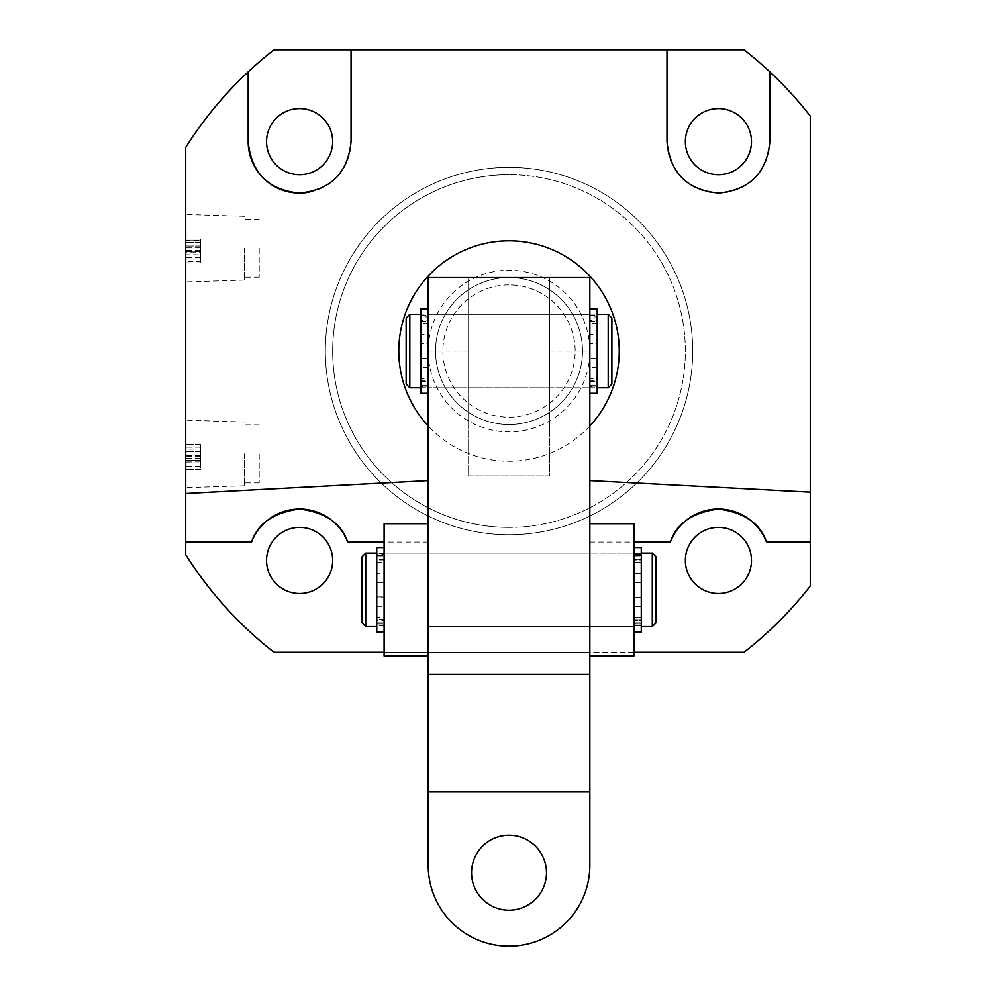 <?xml version="1.0" encoding="UTF-8"?>
<svg xmlns="http://www.w3.org/2000/svg" width="996" height="996" viewBox="0 0 996 996"><rect width="100%" height="100%" fill="white"/><g stroke="black" fill="none" stroke-linecap="round" stroke-linejoin="round"><path stroke-width="0.75" stroke-dasharray="4.98 3.74" d="M428.193 589.844L428.193 655.978L428.193 589.844M589.844 589.844L589.844 655.978L589.844 589.844M435.551 351.053A73.48 73.48 0 0 1 509.018 277.573A73.48 73.48 0 0 1 582.498 351.053A73.48 73.48 0 0 0 509.018 277.573A73.48 73.48 0 0 0 435.551 351.053A73.48 73.48 0 0 0 509.018 424.52A73.48 73.48 0 0 0 582.498 351.053A73.48 73.48 0 0 1 509.018 424.52A73.48 73.48 0 0 1 435.551 351.053A73.48 73.48 0 0 0 509.018 424.52A73.48 73.48 0 0 0 582.498 351.053M692.706 351.053A183.687 183.687 0 0 1 509.018 534.74A183.687 183.687 0 0 1 325.331 351.053A183.687 183.687 0 0 1 509.018 167.365A183.687 183.687 0 0 1 692.706 351.053A183.687 183.687 0 0 1 509.018 534.74A183.687 183.687 0 0 1 325.331 351.053A183.687 183.687 0 0 1 509.018 167.365A183.687 183.687 0 0 1 692.706 351.053M185.729 248.178L185.729 281.93L185.729 248.178M244.506 248.178L244.506 280.088L244.506 248.178M259.209 248.178L259.209 277.212L259.209 248.178M185.729 453.915L185.729 487.654L185.729 453.915M244.506 453.915L244.506 485.824L244.506 453.915M259.209 453.915L259.209 482.935L259.209 453.915M266.555 141.644A33.067 33.067 0 0 0 299.622 174.711A33.067 33.067 0 0 0 332.676 141.644A33.067 33.067 0 0 0 299.622 108.576A33.067 33.067 0 0 0 266.555 141.644M685.36 141.644A33.067 33.067 0 0 0 718.427 174.711A33.067 33.067 0 0 0 751.494 141.644A33.067 33.067 0 0 0 718.427 108.576A33.067 33.067 0 0 0 685.36 141.644M266.555 560.449A33.067 33.067 0 0 0 299.622 593.516A33.067 33.067 0 0 0 332.676 560.449A33.067 33.067 0 0 0 299.622 527.394A33.067 33.067 0 0 0 266.555 560.449M685.36 560.449A33.067 33.067 0 0 0 718.427 593.516A33.067 33.067 0 0 0 751.494 560.449A33.067 33.067 0 0 0 718.427 527.394A33.067 33.067 0 0 0 685.36 560.449M185.729 462.642L185.729 448.972L200.42 448.972L185.729 449.171L185.729 451.674L185.729 444.241L185.729 469.49L185.729 460.351L185.729 462.891L200.42 462.891L185.729 462.642M185.729 554.672L185.729 147.433A382.078 382.078 0 0 1 274.012 49.8L744.024 49.8A382.078 382.078 0 0 1 810.271 116.046L810.271 586.059A382.078 382.078 0 0 1 744.024 652.293L274.012 652.293A382.078 382.078 0 0 1 185.729 554.672M185.729 252.113L185.729 239.102L185.729 262.857L185.729 252.113L200.42 252.113L200.42 239.102L185.729 239.102L200.42 239.102L200.42 240.733L185.729 240.733M633.929 652.293L589.844 652.293L589.844 480.632L589.844 652.293L384.107 652.293M589.844 542.085L633.929 542.085M589.844 425.977A110.207 110.207 0 0 1 428.193 425.977M428.193 480.632L428.193 652.293L428.193 480.632M309.308 192.153A51.431 51.431 0 0 0 351.053 141.644M248.178 71.861L248.178 141.644M666.996 141.644A51.431 51.431 0 0 0 718.427 193.075A51.431 51.431 0 0 0 769.858 141.644L769.858 71.861M428.193 542.085L384.107 542.085M200.42 460.413L200.42 444.241L200.42 469.49L200.42 460.351L200.42 462.642L200.42 460.413L185.729 460.413M200.42 451.163L185.729 451.163M200.42 451.051L185.729 451.051M200.42 451.674L185.729 451.674L200.42 451.674M200.42 444.241L185.729 444.241L200.42 444.241M200.42 444.876L185.729 444.876M200.42 447.167L185.729 447.167M200.42 455.11L185.729 455.11M200.42 458.434L185.729 458.434M200.42 466.352L185.729 466.352M200.42 468.867L185.729 468.867M200.42 469.49L185.729 469.49L200.42 469.49M200.42 460.351L185.729 460.351L200.42 460.351M200.42 461.185L185.729 461.185M200.42 460.264L200.42 451.512L200.42 460.264L185.729 460.264L185.729 451.512L185.729 460.264M200.42 456.168L185.729 456.168M200.42 451.512L185.729 451.512M200.42 455.782L185.729 455.782M200.42 240.733L200.42 242.563L185.729 242.563L200.42 242.563L200.42 240.484L185.729 240.484M200.42 240.484L200.42 239.102L185.729 239.102L200.42 239.102L200.42 251.403L185.729 251.403M200.42 251.403L200.42 261.375L185.729 261.375M200.42 261.375L200.42 254.789L185.729 254.789M200.42 254.789L200.42 262.857L185.729 262.857M200.42 262.857L200.42 252.113M200.42 251.216L200.42 257.416L200.42 246.037L200.42 251.216L185.729 251.216L185.729 257.416L185.729 246.037L185.729 258.898L185.729 251.216M200.42 247.867L200.42 258.898L200.42 246.037L200.42 247.867L185.729 247.867M200.42 251.552L185.729 251.552M200.42 246.037L185.729 246.037L200.42 246.037M200.42 250.731L185.729 250.731M200.42 258.898L185.729 258.898M200.42 257.416L185.729 257.416M200.42 247.83L185.729 247.83M200.42 250.22L185.729 250.22M509.018 167.365A183.687 183.687 0 0 0 325.331 351.053A183.687 183.687 0 0 0 509.018 534.74A183.687 183.687 0 0 1 325.331 351.053A183.687 183.687 0 0 1 509.018 167.365A183.687 183.687 0 0 1 692.706 351.053A183.687 183.687 0 0 1 509.018 534.74A183.687 183.687 0 0 0 692.706 351.053A183.687 183.687 0 0 0 509.018 167.365A183.687 183.687 0 0 1 692.706 351.053A183.687 183.687 0 0 1 509.018 534.74A183.687 183.687 0 0 0 692.706 351.053A183.687 183.687 0 0 0 509.018 167.365M549.431 351.053L549.431 475.964L468.606 475.964L468.606 277.573L428.193 277.573L428.193 865.375A80.825 80.825 0 0 0 509.018 946.2A80.825 80.825 0 0 0 589.844 865.375L589.844 277.573L549.431 277.573L549.431 351.053L589.844 351.053A80.825 80.825 0 0 0 509.018 270.227A80.825 80.825 0 0 0 428.193 351.053A80.825 80.825 0 0 0 509.018 431.878A80.825 80.825 0 0 0 589.844 351.053M468.606 403.392A66.122 66.122 0 0 0 549.431 403.392L549.431 298.7A66.122 66.122 0 0 0 468.606 298.7L468.606 403.392A66.122 66.122 0 0 0 549.431 403.392L549.431 298.7A66.122 66.122 0 0 0 468.606 298.7A66.122 66.122 0 0 0 468.606 403.392L468.606 298.7M509.018 424.52A73.48 73.48 0 0 1 435.551 351.053A73.48 73.48 0 0 1 509.018 277.573A73.48 73.48 0 0 1 582.498 351.053A73.48 73.48 0 0 1 509.018 424.52A73.48 73.48 0 0 1 435.551 351.053A73.48 73.48 0 0 1 509.018 277.573A73.48 73.48 0 0 1 582.498 351.053A73.48 73.48 0 0 1 509.018 424.52M509.018 417.175A66.122 66.122 0 0 0 549.431 298.7A66.122 66.122 0 0 0 509.018 284.918M611.893 384.107L611.893 317.985M608.207 314.313L608.207 387.793M406.156 317.985L406.156 384.107M409.829 387.793L409.829 314.313M420.847 350.057L420.847 387.793L420.847 350.057M420.847 350.156L420.847 384.107L420.847 350.156M428.193 350.156L428.193 384.107L428.193 350.156M428.193 350.057L428.193 387.793L428.193 350.057M589.844 350.057L589.844 387.793L589.844 350.057M589.844 350.156L589.844 384.107L589.844 350.156M597.189 350.156L597.189 384.107L597.189 350.156M597.189 350.057L597.189 387.793L597.189 350.057M633.929 589.844L633.929 553.104L633.929 589.844M633.929 523.722L633.929 655.978L589.844 655.978M384.107 589.844L384.107 626.584L384.107 589.844M428.193 655.978L384.107 655.978L384.107 523.722M655.978 563.748L655.978 622.911L655.978 563.748M652.293 618.827L652.293 553.104L652.293 618.827M362.071 615.939L362.071 556.776L362.071 615.939M365.744 560.86L365.744 626.584L365.744 560.86M376.762 560.86L376.762 626.584L376.762 560.86M376.762 563.748L376.762 622.911L376.762 563.748M384.107 563.748L384.107 622.911L384.107 563.748M384.107 560.86L384.107 626.584L384.107 560.86M633.929 560.86L633.929 626.584L633.929 560.86M633.929 563.748L633.929 622.911L633.929 563.748M641.275 563.748L641.275 622.911L641.275 563.748M641.275 560.86L641.275 626.584L641.275 560.86M655.978 557.287L652.293 553.104L652.293 626.584L655.978 622.911L655.978 557.287M365.744 553.104L362.071 556.776L362.071 622.911L365.744 626.584L365.744 553.104L376.762 553.104L376.762 626.584L376.762 553.104M376.762 557.287L376.762 622.911L376.762 557.287M384.107 557.287L384.107 622.911L384.107 557.287M384.107 553.676L384.107 626.584L384.107 553.676M633.929 553.676L633.929 626.584L633.929 553.676M633.929 557.287L633.929 622.911L633.929 557.287M641.275 557.287L641.275 622.911L641.275 557.287M641.275 553.676L641.275 626.584L641.275 553.676M546.493 872.72A37.475 37.475 0 0 0 509.018 835.258A37.475 37.475 0 0 0 471.544 872.72A37.475 37.475 0 0 0 509.018 910.195A37.475 37.475 0 0 0 546.493 872.72M428.193 553.104L589.844 553.104L589.844 626.584L589.844 553.104L428.193 553.104L428.193 626.584L589.844 626.584L428.193 626.584L428.193 553.104L384.107 553.104L633.929 553.104L428.193 553.104M549.431 314.313L589.844 314.313L589.844 387.793L589.844 314.313L428.193 314.313L468.606 314.313L468.606 387.793L468.606 314.313L549.431 314.313L549.431 387.793L589.844 387.793L428.193 387.793L549.431 387.793L549.431 314.313M428.193 314.313L428.193 387.793L428.193 314.313M468.606 277.573L549.431 277.573L549.431 475.964L468.606 475.964L468.606 277.573M384.107 573.136L384.107 562.118L384.107 573.136L376.762 573.136L376.762 562.118L376.762 573.136M384.107 617.221L384.107 606.203L384.107 617.221L376.762 617.221L376.762 606.203L376.762 617.221M384.107 553.701L376.762 553.701L376.762 632.099L376.762 625.824L384.107 625.824L384.107 547.613L384.107 625.824M384.107 553.764L376.762 553.764L376.762 547.601L384.107 547.613L384.107 632.099L384.107 547.601M384.107 619.475L376.762 619.475L376.762 596.94L384.107 597.052M376.762 597.052L376.762 555.681L376.762 582.349L384.107 582.349M376.762 582.349L376.762 559.789L384.107 559.789M376.762 582.249L384.107 582.249M376.762 596.94L384.107 596.94M384.107 625.339L376.762 625.339L376.762 620.172L384.107 620.172M384.107 559.092L376.762 559.092L376.762 554.174L384.107 554.174M376.762 619.475L376.762 620.172M376.762 559.092L376.762 559.789M641.275 617.395L633.929 617.395L633.929 606.377L633.929 617.395L633.929 606.377L633.929 617.395L641.275 617.395L641.275 606.377L633.929 606.377L641.275 606.377L641.275 617.395M641.275 573.31L633.929 573.31L633.929 562.292L633.929 573.31L633.929 562.292L633.929 573.31L641.275 573.31L641.275 562.292L633.929 562.292L641.275 562.292L641.275 573.31M633.929 632.087L641.275 632.087L641.275 597.189L633.929 597.189L641.275 597.189L641.275 624.006L633.929 624.006L641.275 624.006L641.275 555.681L633.929 555.681L641.275 555.681L641.275 582.498L633.929 582.498L641.275 582.498L633.929 582.498L641.275 582.498L641.275 547.601L641.275 554.262L633.929 554.262L641.275 554.262L641.275 560.001L633.929 560.001L641.275 560.001L641.275 582.498L641.275 555.681L641.275 624.006L641.275 597.189L641.275 620.384L633.929 620.384L641.275 620.384L641.275 625.899L633.929 625.899L641.275 625.899L641.275 632.087L641.275 547.601L633.929 547.601L633.929 632.087L633.929 547.601M597.189 378.605L597.189 367.586L597.189 378.605L589.844 378.605L589.844 367.586L589.844 378.605M597.189 367.586L589.844 367.586M597.189 334.519L597.189 323.501L597.189 334.519L589.844 334.519L589.844 323.501L589.844 334.519M597.189 323.501L589.844 323.501M589.844 393.296L589.844 308.797L589.844 393.296M589.844 387.108L597.189 387.108L597.189 393.296M589.844 321.198L597.189 321.198L597.189 343.707L589.844 343.707L597.189 343.707L597.189 316.877L589.844 316.877M597.189 316.877L597.189 385.215L589.844 385.215M597.189 385.215L597.189 358.398L597.189 380.895L589.844 380.895M597.189 358.398L589.844 358.398L597.189 358.398M589.844 315.471L597.189 315.471L597.189 320.513L589.844 320.513M597.189 308.797L597.189 314.985L589.844 314.985M589.844 381.593L597.189 381.593L597.189 386.622L589.844 386.622M597.189 321.198L597.189 320.513M597.189 381.593L597.189 380.895M428.193 378.605L428.193 367.586L428.193 378.605L420.847 378.605L420.847 367.586L420.847 378.605M428.193 367.586L420.847 367.586M428.193 334.519L428.193 323.501L428.193 334.519L420.847 334.519L420.847 323.501L420.847 334.519M428.193 323.501L420.847 323.501M420.847 387.108L428.193 387.108L428.193 308.797L428.193 314.985L420.847 314.985L420.847 393.296M420.847 321.198L428.193 321.198L428.193 343.707L420.847 343.707L428.193 343.707L428.193 316.877L420.847 316.877M428.193 316.877L428.193 385.215L420.847 385.215M428.193 385.215L428.193 358.398L428.193 380.895L420.847 380.895M428.193 358.398L420.847 358.398L428.193 358.398M420.847 315.471L428.193 315.471L428.193 320.513L420.847 320.513M420.847 308.797L420.847 314.985M420.847 381.593L428.193 381.593L428.193 386.622L420.847 386.622M428.193 321.198L428.193 320.513M428.193 381.593L428.193 380.895M384.107 573.273L384.107 562.254L384.107 573.273L376.762 573.273L376.762 562.254L376.762 573.273M384.107 617.358L384.107 606.34L384.107 617.358L376.762 617.358L376.762 606.34L376.762 617.358M384.107 619.649L376.762 619.649L376.762 597.139L384.107 597.164L376.762 597.139L376.762 624.006L376.762 555.681L376.762 582.473L376.762 559.951L384.107 559.951M376.762 582.448L384.107 582.448L376.762 582.448M384.107 625.401L376.762 625.401L376.762 620.346L384.107 620.346M376.762 632.099L376.762 625.886L384.107 625.886M384.107 559.266L376.762 559.266L376.762 554.249L384.107 554.249M376.762 619.649L376.762 620.346M376.762 559.266L376.762 559.951M641.275 597.189L633.929 597.189L641.275 597.189M509.018 527.394A176.342 176.342 0 0 1 332.676 351.053A176.342 176.342 0 0 1 509.018 174.711A176.342 176.342 0 0 0 332.676 351.053A176.342 176.342 0 0 0 509.018 527.394A176.342 176.342 0 0 0 685.36 351.053A176.342 176.342 0 0 0 509.018 174.711A176.342 176.342 0 0 1 685.36 351.053A176.342 176.342 0 0 1 509.018 527.394M428.193 351.053L468.606 351.053M641.275 619.686L633.929 619.686L641.275 619.686M641.275 559.304L633.929 559.304L641.275 559.304M641.275 553.788L633.929 553.788L641.275 553.788M641.275 625.426L633.929 625.426L641.275 625.426M244.506 280.088L185.729 281.93M259.209 277.212L244.506 277.212M244.506 485.824L185.729 487.654M259.209 482.935L244.506 482.935M259.209 424.894L244.506 424.894M244.506 422.005L185.729 420.175M259.209 219.157L244.506 219.157M244.506 216.281L185.729 214.439M420.847 317.985L428.193 317.985M589.844 317.985L597.189 317.985M589.844 384.107L597.189 384.107M420.847 384.107L428.193 384.107M589.844 626.584L633.929 626.584L589.844 626.584M428.193 626.584L633.929 626.584L428.193 626.584M365.744 626.584L376.762 626.584M376.762 622.911L384.107 622.911L376.762 622.911M633.929 622.911L641.275 622.911L633.929 622.911M641.275 626.584L652.293 626.584M641.275 553.104L652.293 553.104M633.929 556.776L641.275 556.776L633.929 556.776M376.762 556.776L384.107 556.776L376.762 556.776M376.762 562.118L384.107 562.118M376.762 606.203L384.107 606.203M376.762 624.006L384.107 624.006L376.762 624.006M376.762 555.681L384.107 555.681L376.762 555.681M376.762 562.254L384.107 562.254M376.762 606.34L384.107 606.34"/><path stroke-width="1.49" d="M266.555 141.644A33.067 33.067 0 0 0 299.622 174.711A33.067 33.067 0 0 0 332.676 141.644A33.067 33.067 0 0 0 299.622 108.576A33.067 33.067 0 0 0 266.555 141.644M685.36 141.644A33.067 33.067 0 0 0 718.427 174.711A33.067 33.067 0 0 0 751.494 141.644A33.067 33.067 0 0 0 718.427 108.576A33.067 33.067 0 0 0 685.36 141.644M428.193 425.977A110.207 110.207 0 0 1 509.018 240.833A110.207 110.207 0 0 1 589.844 425.977M766.472 542.085C760.446 523.547 744.423 512.517 718.427 509.018C692.432 512.517 676.409 523.547 670.383 542.085A51.431 51.431 0 0 1 766.472 542.085L810.271 542.085L810.271 116.046A382.078 382.078 0 0 0 769.858 71.861L769.858 141.644C766.82 172.769 749.801 189.912 718.813 193.075C687.414 190.224 670.134 173.08 666.996 141.644L666.996 49.8L351.053 49.8L351.053 141.644C347.94 173.018 330.684 190.161 299.298 193.075C268.273 189.962 251.241 172.818 248.178 141.644L248.178 71.861A382.078 382.078 0 0 0 185.729 147.433L185.729 554.672A382.078 382.078 0 0 0 274.012 652.293L384.107 652.293M266.555 560.449A33.067 33.067 0 0 0 299.622 593.516A33.067 33.067 0 0 0 332.676 560.449A33.067 33.067 0 0 0 299.622 527.394A33.067 33.067 0 0 0 266.555 560.449M751.494 560.449A33.067 33.067 0 0 1 718.427 593.516A33.067 33.067 0 0 1 685.36 560.449A33.067 33.067 0 0 1 718.427 527.394A33.067 33.067 0 0 1 751.494 560.449M589.844 480.632L810.271 492.173M633.929 542.085L670.383 542.085M428.193 480.632L185.729 493.506M633.929 652.293L744.024 652.293A382.078 382.078 0 0 0 810.271 586.059L810.271 542.085M351.053 141.644L351.053 49.8L274.012 49.8A382.078 382.078 0 0 0 248.178 71.861M666.996 141.644L666.996 49.8L744.024 49.8A382.078 382.078 0 0 1 769.858 71.861M248.178 141.644A51.431 51.431 0 0 0 309.308 192.153M384.107 542.085L347.654 542.085A51.431 51.431 0 0 0 251.577 542.085L185.729 542.085M347.654 542.085C341.628 523.547 325.617 512.517 299.622 509.018C273.614 512.517 257.603 523.547 251.577 542.085M611.893 317.985L611.893 384.107L608.207 387.793L608.207 314.313L611.893 317.985M409.829 387.793L406.156 384.107L406.156 317.985L409.829 314.313L409.829 387.793L420.847 387.793M589.844 655.978L633.929 655.978L633.929 523.722L589.844 523.722L633.929 523.722M384.107 523.722L428.193 523.722L384.107 523.722L384.107 655.978L428.193 655.978M655.978 556.776L655.978 622.911L652.293 626.584L652.293 553.104L655.978 556.776M365.744 626.584L362.071 622.911L362.071 556.776L365.744 553.104L365.744 626.584L376.762 626.584M546.493 872.72A37.475 37.475 0 0 0 509.018 835.258A37.475 37.475 0 0 0 471.544 872.72A37.475 37.475 0 0 0 509.018 910.195A37.475 37.475 0 0 0 546.493 872.72M428.193 865.375L428.193 277.573L589.844 277.573L589.844 865.375A80.825 80.825 0 0 1 509.018 946.2A80.825 80.825 0 0 1 428.193 865.375M428.193 674.342L589.844 674.342M428.193 791.907L589.844 791.907M376.762 632.099L384.107 632.099L376.762 632.099L376.762 547.601L384.107 547.601M589.844 393.296L597.189 393.296L597.189 308.797L589.844 308.797M428.193 308.797L420.847 308.797L420.847 393.296L428.193 393.296M633.929 632.087L641.275 632.087L641.275 547.601L633.929 547.601M409.829 314.313L420.847 314.313M597.189 314.313L608.207 314.313M597.189 387.793L608.207 387.793M365.744 553.104L376.762 553.104M641.275 553.104L652.293 553.104M641.275 626.584L652.293 626.584"/></g></svg>

